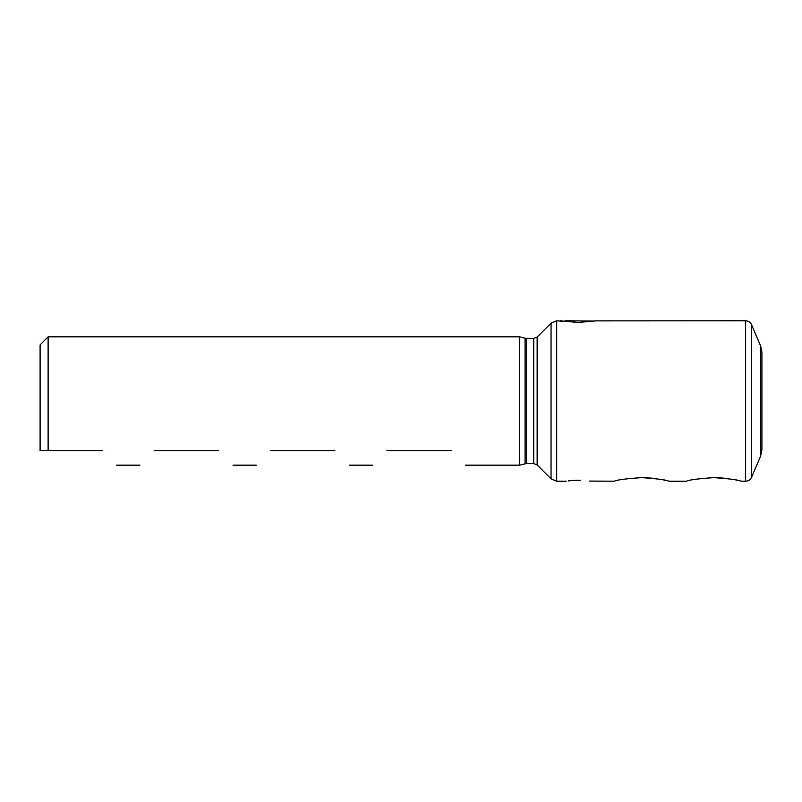 <?xml version="1.0" encoding="UTF-8"?>
<svg xmlns="http://www.w3.org/2000/svg" width="802" height="802" viewBox="0 0 802 802"><rect width="100%" height="100%" fill="white"/><g stroke="black" fill="none" stroke-linecap="round" stroke-linejoin="round"><path stroke-width="1.2" d="M580.538 480.328L578.242 480.288C593.761 481.28 593.761 481.28 578.242 480.288C562.723 481.28 562.723 481.28 578.242 480.288L573.731 480.418M573.38 480.438L568.488 480.889M594.833 321.061L565.41 320.8L564.257 321.462L556.698 320.8L556.698 481.2L566.212 481.2M578.242 322.484L560.197 320.8L578.242 322.484L596.287 320.8L578.242 322.484M713.78 477.621C729.439 478.694 738.532 479.887 741.048 481.2C738.592 479.907 729.499 478.714 713.78 477.621C698.091 478.704 688.998 479.897 686.512 481.2C688.998 479.897 698.091 478.704 713.78 477.621C698.091 478.704 688.998 479.897 686.512 481.2C688.998 479.897 698.091 478.704 713.78 477.621L723.705 478.112M641.6 477.621C657.259 478.694 666.352 479.887 668.868 481.2C666.412 479.907 657.319 478.714 641.6 477.621C625.911 478.704 616.818 479.897 614.332 481.2C616.818 479.897 625.911 478.704 641.6 477.621C625.911 478.704 616.818 479.897 614.332 481.2C616.818 479.897 625.911 478.704 641.6 477.621L651.525 478.112M760.607 456.158L760.607 345.842L761.9 352.158L761.9 449.842L760.607 456.158L751.534 477.31L751.534 324.69C750.341 322.214 748.376 320.92 745.639 320.8L745.639 481.2C748.376 481.08 750.341 479.786 751.534 477.31M48.12 336.84L48.12 450.724L40.1 450.724L40.1 344.86L48.12 336.84L519.696 336.84L519.696 465.16L526.312 463.556L533.741 463.556L537.15 464.97L551.034 478.854L556.698 481.2M614.332 481.2L589.36 481.07M735.915 480.007L738.662 480.619M663.735 480.007L666.482 480.619M334.835 450.724C353.752 469.641 353.752 469.641 334.835 450.724L270.675 450.724C251.758 469.641 251.758 469.641 270.675 450.724M218.545 450.724C237.462 469.641 237.462 469.641 218.545 450.724L154.385 450.724C135.468 469.641 135.468 469.641 154.385 450.724M386.965 450.724C368.048 469.641 368.048 469.641 386.965 450.724L451.125 450.724C470.042 469.641 470.042 469.641 451.125 450.724M48.12 450.724L102.255 450.724C121.172 469.641 121.172 469.641 102.255 450.724M745.639 320.8L595.856 320.88M761.9 433.08L761.9 368.92M525.069 463.716L525.069 338.284L533.741 338.444L537.15 337.03L551.034 323.146L551.034 478.854M537.15 337.03L537.15 464.97M533.741 338.444L533.741 463.556M526.312 338.444L526.312 463.556M668.868 481.2L686.512 481.2M741.048 481.2L745.639 481.2M116.691 465.16L139.949 465.16M232.981 465.16L256.239 465.16M349.271 465.16L372.529 465.16M465.561 465.16L519.696 465.16M525.069 338.284L519.696 336.84M551.034 323.146L556.698 320.8M760.607 345.842L751.534 324.69"/></g></svg>

